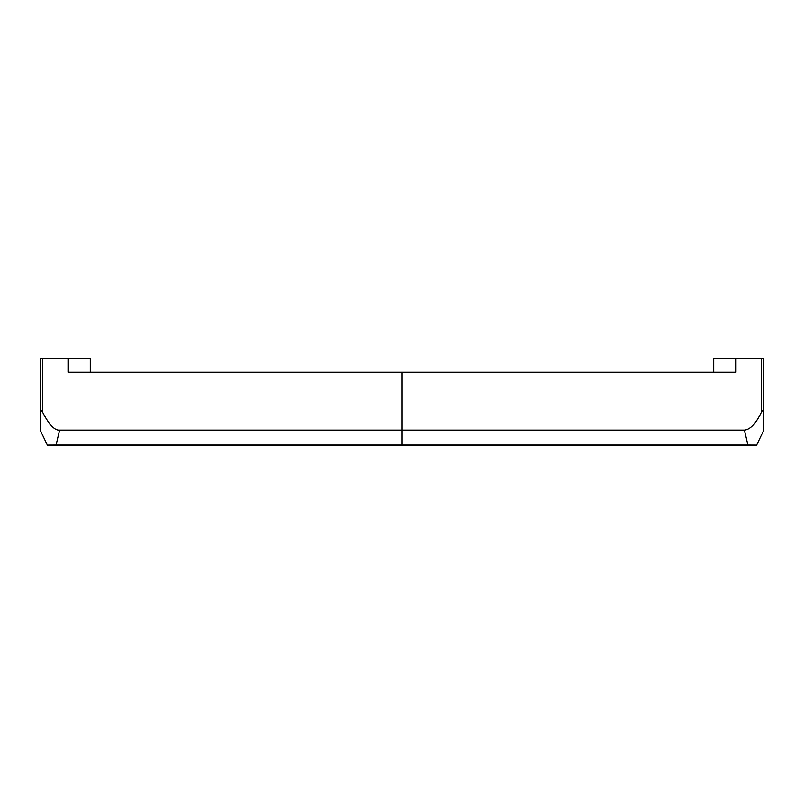 <?xml version="1.0" encoding="UTF-8"?>
<svg xmlns="http://www.w3.org/2000/svg" width="804" height="804" viewBox="0 0 804 804"><rect width="100%" height="100%" fill="white"/><g stroke="black" fill="none" stroke-linecap="round" stroke-linejoin="round"><path stroke-width="1.21" d="M763.76 412.01C763.569 409.809 762.825 409.759 761.539 411.879C756.021 423.497 750.313 429.587 744.414 430.16L59.586 430.16C54.642 430.653 48.933 424.562 42.451 411.879L42.451 358.252L40.22 358.252L40.22 411.457L40.22 372.282M42.451 358.252L90.309 358.252L90.309 372.282M68.049 372.282L68.049 358.252L68.049 372.282L735.951 372.282L735.951 358.252L761.549 358.252L761.549 411.859M713.691 372.282L713.691 358.252L735.951 358.252L735.951 372.282M763.78 411.457L763.78 358.252L761.549 358.252M756.534 445.275L756.634 445.114A1.116 1.116 90 0 1 755.629 445.748A1.116 1.116 90 0 0 756.634 445.114L747.901 445.074L747.901 445.748L755.629 445.748L746.413 445.748L755.629 445.748M763.78 412.01L763.78 372.282L763.78 430.16L756.634 445.114M56.099 445.748L56.099 445.074L47.366 445.114A1.116 1.116 -90 0 0 48.371 445.748L747.901 445.748M42.431 411.879C41.165 409.779 40.421 409.819 40.2 412.01L40.22 430.16L47.366 445.114A1.116 1.116 -90 0 0 48.371 445.748L47.366 445.114M48.371 445.748L58.3 445.748L48.371 445.748M47.466 445.275L48.351 445.748M744.414 430.16L747.901 445.074L402 445.074L402 445.748L391.407 445.748M402 372.282L402 445.074L56.099 445.074L59.586 430.16M746.413 445.275L747.901 445.275L746.413 445.275M58.3 445.275L56.099 445.275L58.3 445.275"/></g></svg>
